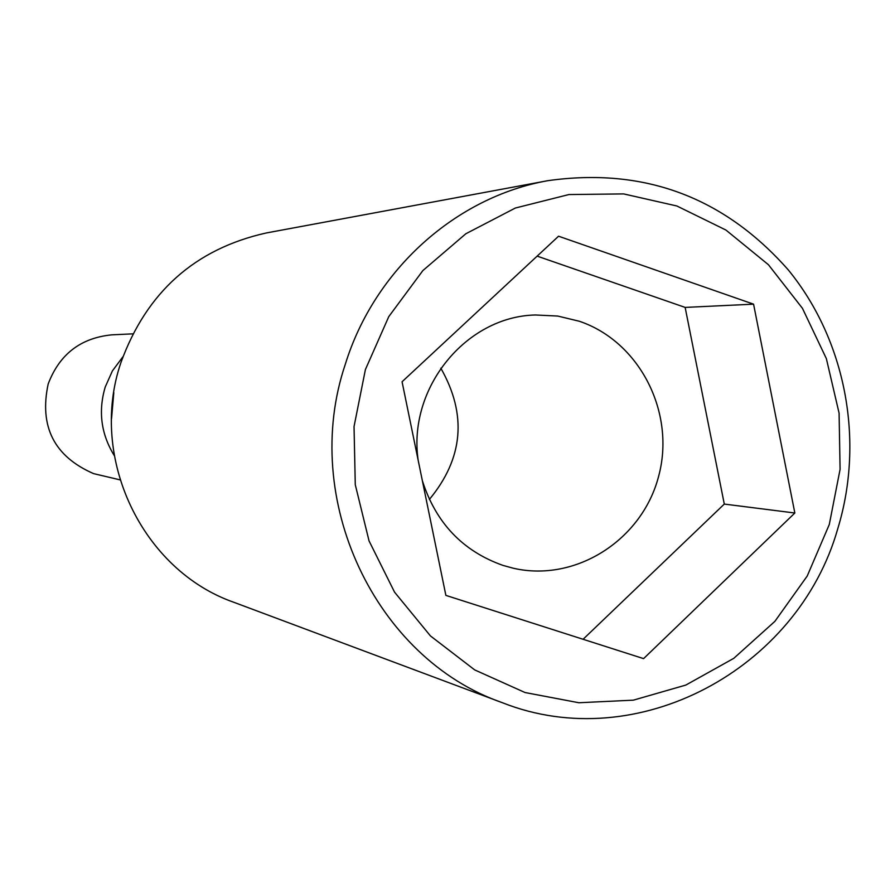 <?xml version="1.0" encoding="UTF-8"?>
<svg xmlns="http://www.w3.org/2000/svg" width="895" height="895" viewBox="0 0 895 895"><rect width="100%" height="100%" fill="white"/><g stroke="black" fill="none" stroke-linecap="round" stroke-linejoin="round"><path stroke-width="1.34" d="M132.728 333.857L111.875 334.842C80.673 337.896 59.439 354.286 48.173 384.011C39.078 426.602 54.226 456.484 93.639 473.645L119.975 479.843M111.528 418.715L113.81 392.603M114.236 455.51C101.068 434.109 98.07 411.275 105.218 387.032L112.39 370.933L122.861 356.836M547.908 180.667L266.218 232.98C194.965 248.922 146.5 292.184 120.847 362.788C88.37 457.792 142.249 570.339 233.953 602.335L502.319 702.687C636.904 756.051 797.792 669.684 837.787 528.654C864.738 440.452 845.753 340.156 788.226 269.842C723.876 196.922 643.762 167.197 547.908 180.667C455.913 196.967 374.49 269.831 345.347 364.142C299.724 499.041 375.128 658.519 502.319 702.687M365.417 369.512L354.04 426.546L355.27 484.676L369.031 540.86L394.55 592.154L430.428 635.909L474.708 669.919L525.063 692.54L578.852 702.743L633.347 700.159L685.85 685.067L733.788 658.328L774.891 621.354L807.223 576.022L829.285 524.526L840.081 469.372L839.096 413.177L826.365 358.626L802.446 308.327L768.447 264.741L725.912 230.037L676.866 205.984L623.658 193.913L568.907 194.551L515.386 208.02L465.836 233.763L422.876 270.57L388.788 316.606L365.417 369.512M402.068 381.762L445.878 595.388L643.583 658.63L794.838 513.014L753.568 304.166L558.558 236.213L402.068 381.762M753.568 304.166L685.145 307.41L724.29 504.075L583.092 639.276M537.145 256.127L685.145 307.41M794.838 513.014L724.29 504.075M418.178 460.332C407.516 388.195 466.015 316.371 535.49 314.984L557.708 316.047L579.322 321.249C639.78 341.621 675.87 412.841 658.619 476.319C642.151 540.009 575.686 582.589 513.372 568.247L502.912 565.383C462.737 551.13 435.887 522.915 422.373 480.738M440.821 368.181C467.19 414.575 463.375 458.329 429.365 499.455"/></g></svg>
